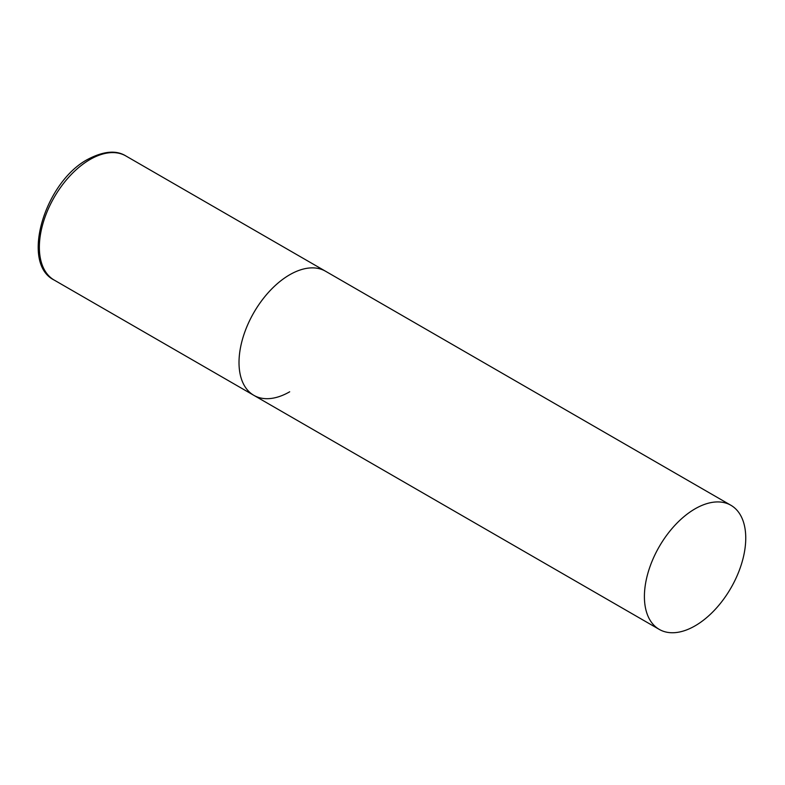 <?xml version="1.0" encoding="UTF-8"?>
<svg xmlns="http://www.w3.org/2000/svg" width="785" height="785" viewBox="0 0 785 785"><rect width="100%" height="100%" fill="white"/><g stroke="black" fill="none" stroke-linecap="round" stroke-linejoin="round"><path stroke-width="1.18" d="M289.685 391.793A71.661 41.379 -60 0 1 253.859 395.346A71.661 41.379 -60 0 1 242.869 337.923A71.661 41.379 -60 0 1 289.685 274.77A71.661 41.379 -60 0 1 325.52 271.227A71.661 41.379 120 0 0 270.295 290.421A71.661 41.379 120 0 0 239.013 362.542A71.661 41.379 120 0 0 253.859 395.346L54.204 280.078A71.661 41.379 -60 0 1 43.214 222.655A71.661 41.379 -60 0 1 90.04 159.502A71.661 41.379 -60 0 1 125.865 155.95C116.278 149.974 103.62 151.083 87.881 159.286C44.804 181.914 20.096 263.358 54.204 280.078M745.75 538.078A71.661 41.379 120 0 0 730.904 505.275A71.661 41.379 120 0 0 675.689 524.468A71.661 41.379 120 0 0 644.407 596.59A71.661 41.379 120 0 0 659.243 629.393A71.661 41.379 120 0 0 714.468 610.2A71.661 41.379 120 0 0 745.75 538.078M730.904 505.275L125.865 155.95M253.859 395.346L659.243 629.393"/></g></svg>
